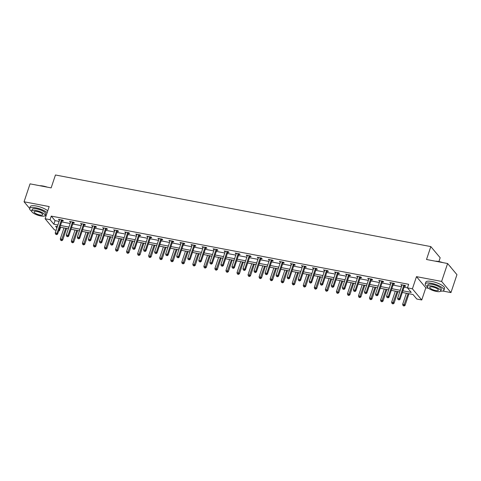 <?xml version="1.0" encoding="UTF-8"?>
<svg xmlns="http://www.w3.org/2000/svg" width="481" height="481" viewBox="0 0 481 481"><rect width="100%" height="100%" fill="white"/><g stroke="black" fill="none" stroke-linecap="round" stroke-linejoin="round"><path stroke-width="0.72" d="M60.606 227.272L59.41 230.844L58.742 230.718M56.145 230.225L54.455 229.9L45.106 218.747L50.066 219.691L53.854 224.212L57.894 224.988M438.894 261.55L440.169 257.756L430.82 246.597L55.453 174.988L51.142 187.885L30.044 183.856L24.05 201.773L29.636 208.435M430.82 246.597L426.509 259.493L447.607 263.522L456.95 274.675L450.956 292.586L441.612 281.433L416.48 276.641L412.403 288.816L421.747 299.976L416.793 299.026L413.005 294.504L402.314 292.466M416.48 276.641L425.823 287.794L428.571 288.317M442.76 291.023L450.956 292.586M425.823 287.794L421.747 299.976M447.607 263.522L441.612 281.433M402.874 290.801L411.237 292.394L407.449 287.872L408.646 284.289L51.263 216.107L55.05 220.629L59.097 221.404M61.694 221.897L70.142 223.509M72.739 224.008L81.187 225.619M83.784 226.112L92.226 227.723M94.829 228.222L103.271 229.834M105.874 230.327L114.316 231.938M116.919 232.431L125.361 234.043M127.964 234.542L136.406 236.153M139.009 236.646L147.451 238.257M150.048 238.756L158.496 240.368M161.093 240.861L169.54 242.472M172.138 242.971L180.585 244.582M183.183 245.076L191.624 246.687M194.228 247.186L202.669 248.797M205.273 249.29L213.714 250.902M216.318 251.395L224.759 253.006M227.363 253.505L235.804 255.116M238.408 255.609L246.849 257.221M249.447 257.72L257.894 259.331M260.492 259.824L268.939 261.436M271.537 261.935L279.984 263.546M282.581 264.039L291.029 265.65M293.626 266.149L302.068 267.761M304.671 268.254L313.113 269.865M315.716 270.358L324.158 271.969M326.761 272.468L335.203 274.08M337.806 274.573L346.248 276.184M348.851 276.683L357.293 278.295M359.89 278.788L368.338 280.399M370.935 280.898L379.383 282.509M381.98 283.002L390.428 284.614M393.025 285.113L401.467 286.724M404.07 287.217L407.449 287.86M404.581 285.985L405.73 286.201L405.098 285.449L400.847 284.638L401.888 285.474M393.536 283.88L394.685 284.097L394.053 283.345L389.802 282.533L390.843 283.363M382.491 281.77L383.64 281.992L383.008 281.235L378.757 280.423L379.798 281.259M371.446 279.665L372.595 279.882L371.963 279.13L367.712 278.319L368.753 279.148M360.401 277.555L361.55 277.777L360.918 277.02L356.674 276.214L357.708 277.044M349.362 275.451L350.505 275.667L349.873 274.916L345.629 274.104L346.669 274.934M338.317 273.34L339.46 273.563L338.828 272.805L334.584 271.999L335.624 272.829M327.272 271.236L328.415 271.452L327.783 270.701L323.539 269.889L324.579 270.725M316.227 269.132L317.37 269.348L316.738 268.596L312.494 267.785L313.534 268.614M305.182 267.021L306.331 267.238L305.7 266.486L301.449 265.674L302.489 266.51M294.138 264.917L295.286 265.133L294.655 264.382L290.404 263.57L291.444 264.4M283.093 262.806L284.241 263.029L283.61 262.271L279.359 261.46L280.399 262.295M272.048 260.702L273.196 260.918L272.565 260.167L268.314 259.355L269.354 260.185M261.003 258.592L262.151 258.814L261.52 258.056L257.269 257.251L258.309 258.081M249.964 256.487L251.106 256.704L250.475 255.952L246.23 255.14L247.27 255.97M238.919 254.377L240.061 254.599L239.43 253.842L235.185 253.036L236.225 253.866M227.874 252.272L229.016 252.489L228.385 251.737L224.14 250.926L225.18 251.761M216.829 250.168L217.971 250.385L217.34 249.633L213.095 248.821L214.135 249.651M205.784 248.058L206.932 248.274L206.295 247.523L202.05 246.711L203.09 247.547M194.739 245.953L195.887 246.17L195.256 245.418L191.005 244.607L192.045 245.436M183.694 243.843L184.842 244.065L184.211 243.308L179.96 242.496L181 243.332M172.649 241.739L173.797 241.955L173.166 241.203L168.915 240.392L169.955 241.221M161.604 239.628L162.752 239.851L162.121 239.093L157.87 238.287L158.91 239.117M150.559 237.524L151.707 237.74L151.076 236.989L146.831 236.177L147.865 237.007M139.52 235.413L140.662 235.636L140.031 234.878L135.786 234.073L136.826 234.902M128.475 233.309L129.617 233.525L128.986 232.774L124.741 231.962L125.781 232.798M117.43 231.205L118.573 231.421L117.941 230.67L113.696 229.858L114.737 230.688M106.385 229.094L107.528 229.311L106.896 228.559L102.651 227.747L103.692 228.583M95.34 226.99L96.489 227.206L95.857 226.455L91.606 225.643L92.647 226.473M84.295 224.88L85.444 225.102L84.812 224.344L80.561 223.533L81.602 224.368M73.25 222.775L74.399 222.992L73.767 222.24L69.517 221.428L70.557 222.258M62.205 220.665L63.354 220.887L62.722 220.13L58.472 219.324L59.512 220.154M45.106 218.747L49.182 206.565L24.05 201.773M51.263 216.107L50.066 219.691M407.449 287.872L412.403 288.816M57.341 226.653L55.622 226.323L56.926 227.886M58.904 230.243L59.41 230.844M399.711 291.973L391.269 290.362M388.666 289.863L380.224 288.251M377.627 287.758L369.18 286.147M366.582 285.648L358.135 284.037M355.537 283.543L347.09 281.932M344.492 281.433L336.051 279.822M333.447 279.329L325.006 277.717M322.402 277.218L313.961 275.613M311.357 275.114L302.916 273.503M300.312 273.01L291.871 271.398M289.267 270.899L280.826 269.288M278.228 268.795L269.781 267.183M267.183 266.684L258.736 265.073M256.139 264.58L247.691 262.969M245.094 262.47L236.646 260.858M234.049 260.365L225.607 258.754M223.004 258.255L214.562 256.65M211.959 256.151L203.517 254.539M200.914 254.046L192.472 252.435M189.869 251.936L181.427 250.324M178.824 249.831L170.382 248.22M167.785 247.721L159.337 246.11M156.74 245.617L148.292 244.005M145.695 243.506L137.247 241.895M134.65 241.402L126.208 239.791M123.605 239.291L115.163 237.68M112.56 237.187L104.118 235.576M101.515 235.083L93.073 233.471M90.47 232.972L82.029 231.361M79.425 230.868L70.984 229.257M68.386 228.758L59.939 227.146M60.498 225.481L68.939 227.092M71.543 227.591L79.984 229.196M82.588 229.696L91.029 231.307M93.633 231.8L102.074 233.411M104.672 233.91L113.119 235.522M115.717 236.015L124.164 237.626M126.762 238.125L135.209 239.736M137.806 240.229L146.254 241.841M148.851 242.34L157.293 243.951M159.896 244.444L168.338 246.056M170.941 246.555L179.383 248.16M181.986 248.659L190.428 250.27M193.031 250.763L201.473 252.375M204.076 252.874L212.518 254.485M215.115 254.978L223.563 256.589M226.16 257.088L234.608 258.7M237.205 259.193L245.653 260.804M248.25 261.303L256.692 262.915M259.295 263.408L267.737 265.019M270.34 265.518L278.782 267.123M281.385 267.622L289.827 269.234M292.43 269.727L300.872 271.338M303.475 271.837L311.916 273.448M314.514 273.942L322.961 275.553M325.559 276.052L334.006 277.663M336.604 278.156L345.051 279.768M347.649 280.267L356.096 281.878M358.694 282.371L367.135 283.982M369.739 284.481L378.18 286.087M380.784 286.586L389.225 288.197M391.829 288.69L400.27 290.302M55.05 220.629L53.854 224.212M401.677 284.8L401.479 285.395M390.632 282.69L390.434 283.285M379.587 280.585L379.389 281.181M368.548 278.475L368.344 279.07M357.503 276.371L357.305 276.966M346.458 274.26L346.26 274.855M335.413 272.156L335.215 272.751M324.368 270.051L324.17 270.647M313.323 267.941L313.125 268.536M302.278 265.837L302.08 266.432M291.233 263.726L291.035 264.322M280.189 261.622L279.99 262.217M269.15 259.512L268.945 260.107M258.105 257.407L257.906 258.002M247.06 255.297L246.861 255.892M236.015 253.192L235.816 253.788M224.97 251.088L224.771 251.683M213.925 248.978L213.726 249.573M202.88 246.873L202.681 247.468M191.835 244.763L191.636 245.358M180.79 242.658L180.591 243.254M169.745 240.548L169.546 241.143M158.706 238.444L158.502 239.039M147.661 236.333L147.463 236.929M136.616 234.229L136.418 234.824M125.571 232.125L125.373 232.72M114.526 230.014L114.328 230.609M103.481 227.91L103.283 228.505M92.436 225.799L92.238 226.395M81.391 223.695L81.193 224.29M70.346 221.585L70.148 222.18M59.307 219.48L59.103 220.076M403.95 285.233L403.872 285.329A0.788 0.685 -40 0 0 403.733 285.588L399.368 298.629L397.601 298.286L401.96 285.251A0.788 0.685 -40 0 0 402.002 284.974L401.996 284.86M405.02 285.437L404.503 286.081A0.788 0.685 -40 0 0 404.365 286.339L400 299.38L399.368 298.629L398.713 299.681L398.009 299.549L398.713 299.681M398.965 299.982L400 299.38M397.601 298.286L398.009 299.549M406.361 293.236L402.651 304.317L404.419 304.653L405.05 305.411L408.958 293.735M403.769 305.712L403.06 305.579L404.022 306.012L403.769 305.712L408.128 293.578M403.06 305.579L402.651 304.317M405.05 305.411L404.022 306.012M435.359 261.183A9.626 2.772 18.5 0 1 438.822 261.538A9.626 2.772 18.5 0 1 442.899 262.626M449.777 266.119A9.626 2.772 18.5 0 1 450.871 267.334A9.626 2.772 18.5 0 1 450.937 267.466M450.871 267.334L451.016 267.592A9.86 2.838 -161.5 0 0 450.192 266.612M441.582 262.373A9.86 2.838 -161.5 0 0 438.672 261.658A9.86 2.838 -161.5 0 0 436.075 261.321M440.644 291.185A9.86 2.838 -161.5 0 0 443.945 290.193A9.86 2.838 -161.5 0 0 431.433 283.297A9.86 2.838 -161.5 0 0 425.24 283.934A9.86 2.838 -161.5 0 0 427.278 286.712M443.945 290.193L444.54 288.408A9.86 2.838 -161.5 0 0 432.034 281.505A9.86 2.838 -161.5 0 0 425.835 282.149L425.24 283.934M427.308 286.46L427.856 284.812A7.101 2.044 18.5 0 1 432.317 284.355A7.101 2.044 18.5 0 1 441.324 289.321L440.776 290.969A7.101 2.044 -161.5 0 0 431.764 286.003A7.101 2.044 -161.5 0 0 427.308 286.46A7.101 2.044 -161.5 0 0 436.315 291.426A7.101 2.044 -161.5 0 0 440.776 290.969M432.575 286.965A4.576 1.317 -161.5 0 0 429.701 287.265A4.576 1.317 -161.5 0 0 435.503 290.464A4.576 1.317 -161.5 0 0 438.377 290.169A4.576 1.317 -161.5 0 0 432.575 286.965M39.749 185.708A9.626 2.772 18.5 0 1 43.206 186.057A9.626 2.772 18.5 0 1 47.288 187.145M45.972 186.899A9.86 2.838 -161.5 0 0 43.062 186.183A9.86 2.838 -161.5 0 0 40.464 185.846M45.028 215.71A9.86 2.838 -161.5 0 0 46.128 215.698M47.162 212.614A9.86 2.838 -161.5 0 0 35.822 207.822A9.86 2.838 -161.5 0 0 29.624 208.459A9.86 2.838 -161.5 0 0 31.662 211.237M47.757 210.822A9.86 2.838 -161.5 0 0 36.418 206.03A9.86 2.838 -161.5 0 0 30.225 206.668L29.624 208.459M31.692 210.985L32.245 209.337A7.101 2.044 18.5 0 1 36.706 208.88A7.101 2.044 18.5 0 1 45.713 213.847L45.16 215.494A7.101 2.044 -161.5 0 0 36.153 210.528A7.101 2.044 -161.5 0 0 31.692 210.985A7.101 2.044 -161.5 0 0 40.699 215.951A7.101 2.044 -161.5 0 0 45.16 215.494M36.959 211.49A4.576 1.317 -161.5 0 0 34.085 211.784A4.576 1.317 -161.5 0 0 39.893 214.989A4.576 1.317 -161.5 0 0 42.767 214.688A4.576 1.317 -161.5 0 0 36.959 211.49M392.905 283.123L392.827 283.219A0.788 0.685 -40 0 0 392.688 283.477L388.323 296.518L386.556 296.182L390.921 283.141A0.788 0.685 -40 0 0 390.957 282.864L390.951 282.75M393.975 283.327L393.458 283.976A0.788 0.685 -40 0 0 393.32 284.235L388.955 297.276L388.323 296.518L387.674 297.577L386.964 297.438L387.674 297.577M387.926 297.877L388.955 297.276M386.556 296.182L386.964 297.438M381.86 281.018L381.782 281.114A0.788 0.685 -40 0 0 381.643 281.373L377.278 294.414L375.511 294.077L379.876 281.036A0.788 0.685 -40 0 0 379.912 280.76L379.906 280.645M382.93 281.223L382.413 281.866A0.788 0.685 -40 0 0 382.275 282.125L377.91 295.166L377.278 294.414L376.629 295.466L375.92 295.334L376.629 295.466M376.882 295.773L377.91 295.166M375.511 294.077L375.92 295.334M395.316 291.131L391.606 302.212L393.374 302.549L394.005 303.301L397.913 291.624M392.724 303.607L392.015 303.469L392.977 303.908L392.724 303.607L397.084 291.468M392.015 303.469L391.606 302.212M394.005 303.301L392.977 303.908M384.271 289.027L380.561 300.102L382.335 300.445L382.966 301.196L386.868 289.52M381.68 301.497L380.97 301.365L381.932 301.797L381.68 301.497L386.039 289.364M380.97 301.365L380.561 300.102M382.966 301.196L381.932 301.797M370.815 278.908L370.743 279.01A0.788 0.685 -40 0 0 370.598 279.263L366.233 292.304L364.466 291.967L368.831 278.926A0.788 0.685 -40 0 0 368.867 278.649L368.861 278.535M371.885 279.112L371.374 279.762A0.788 0.685 -40 0 0 371.23 280.02L366.865 293.061L366.233 292.304L365.584 293.362L364.875 293.23L365.584 293.362M365.837 293.663L366.865 293.061M364.466 291.967L364.875 293.23M359.77 276.803L359.698 276.9A0.788 0.685 -40 0 0 359.554 277.158L355.194 290.199L353.421 289.863L357.786 276.822A0.788 0.685 -40 0 0 357.822 276.545L357.816 276.431M360.84 277.008L360.329 277.651A0.788 0.685 -40 0 0 360.185 277.91L355.826 290.951L355.194 290.199L354.539 291.258L353.83 291.119L354.539 291.258M354.792 291.558L355.826 290.951M353.421 289.863L353.83 291.119M348.731 274.699L348.653 274.795A0.788 0.685 -40 0 0 348.509 275.054L344.149 288.089L342.376 287.752L346.741 274.711A0.788 0.685 -40 0 0 346.777 274.435L346.771 274.32M349.795 274.898L349.284 275.547A0.788 0.685 -40 0 0 349.14 275.805L344.781 288.847L344.149 288.089L343.494 289.147L342.785 289.015L343.494 289.147M343.747 289.448L344.781 288.847M342.376 287.752L342.785 289.015M373.226 286.916L369.516 297.998L371.29 298.334L371.921 299.086L375.823 287.416M370.635 299.392L369.925 299.254L370.887 299.693L370.635 299.392L374.994 287.253M369.925 299.254L369.516 297.998M371.921 299.086L370.887 299.693M362.181 284.812L358.471 295.893L360.245 296.23L360.876 296.981L364.784 285.305M359.59 297.282L358.88 297.15L359.842 297.583L359.59 297.282L363.949 285.149M358.88 297.15L358.471 295.893M360.876 296.981L359.842 297.583M351.136 282.702L347.426 293.783L349.2 294.119L349.831 294.877L353.739 283.201M348.545 295.178L347.835 295.039L348.797 295.478L348.545 295.178L352.904 283.038M347.835 295.039L347.426 293.783M349.831 294.877L348.797 295.478M340.091 280.597L336.387 291.678L338.155 292.015L338.786 292.767L342.694 281.09M337.5 293.067L336.796 292.935L337.752 293.374L337.5 293.067L341.865 280.934M336.796 292.935L336.387 291.678M338.786 292.767L337.752 293.374M329.046 278.487L325.342 289.568L327.11 289.905L327.741 290.662L331.649 278.986M326.455 290.963L325.751 290.831L326.707 291.264L326.455 290.963L330.82 278.824M325.751 290.831L325.342 289.568M327.741 290.662L326.707 291.264M318.001 276.383L314.297 287.464L316.065 287.8L316.696 288.552L320.605 276.876M315.416 288.859L314.706 288.72L315.668 289.159L315.416 288.859L319.775 276.719M314.706 288.72L314.297 287.464M316.696 288.552L315.668 289.159M306.962 274.272L303.252 285.353L305.02 285.69L305.651 286.448L309.56 274.771M304.371 286.748L303.661 286.616L304.623 287.049L304.371 286.748L308.73 274.615M303.661 286.616L303.252 285.353M305.651 286.448L304.623 287.049M295.917 272.168L292.207 283.249L293.975 283.586L294.606 284.337L298.515 272.661M293.326 284.644L292.616 284.505L293.578 284.944L293.326 284.644L297.685 272.505M292.616 284.505L292.207 283.249M294.606 284.337L293.578 284.944M284.872 270.063L281.163 281.138L282.93 281.481L283.568 282.233L287.47 270.556M282.281 282.533L281.571 282.401L282.533 282.834L282.281 282.533L286.64 270.4M281.571 282.401L281.163 281.138M283.568 282.233L282.533 282.834M273.827 267.953L270.118 279.034L271.891 279.371L272.523 280.122L276.425 268.452M271.236 280.429L270.526 280.291L271.488 280.73L271.236 280.429L275.595 268.29M270.526 280.291L270.118 279.034M272.523 280.122L271.488 280.73M262.782 265.849L259.073 276.924L260.846 277.266L261.478 278.018L265.38 266.342M260.191 278.319L259.481 278.186L260.443 278.619L260.191 278.319L264.55 266.185M259.481 278.186L259.073 276.924M261.478 278.018L260.443 278.619M251.737 263.738L248.028 274.819L249.801 275.156L250.433 275.914L254.341 264.237M249.146 276.214L248.436 276.076L249.398 276.515L249.146 276.214L253.505 264.075M248.436 276.076L248.028 274.819M250.433 275.914L249.398 276.515M240.692 261.634L236.989 272.715L238.756 273.052L239.388 273.803L243.296 262.127M238.101 274.104L237.398 273.972L238.354 274.41L238.101 274.104L242.466 261.971M237.398 273.972L236.989 272.715M239.388 273.803L238.354 274.41M229.647 259.524L225.944 270.605L227.711 270.941L228.343 271.699L232.251 260.023M227.056 271.999L226.353 271.867L227.309 272.3L227.056 271.999L231.421 259.86M226.353 271.867L225.944 270.605M228.343 271.699L227.309 272.3M218.602 257.419L214.899 268.5L216.666 268.837L217.298 269.588L221.206 257.912M216.011 269.895L215.308 269.757L216.264 270.196L216.011 269.895L220.376 257.756M215.308 269.757L214.899 268.5M217.298 269.588L216.264 270.196M207.558 255.309L203.854 266.39L205.621 266.727L206.253 267.484L210.161 255.808M204.972 267.785L204.263 267.652L205.225 268.085L204.972 267.785L209.331 255.651M204.263 267.652L203.854 266.39M206.253 267.484L205.225 268.085M196.519 253.204L192.809 264.285L194.577 264.622L195.208 265.374L199.116 253.697M193.927 265.68L193.218 265.542L194.18 265.981L193.927 265.68L198.286 253.541M193.218 265.542L192.809 264.285M195.208 265.374L194.18 265.981M185.474 251.1L181.764 262.175L183.532 262.518L184.163 263.269L188.071 251.593M182.882 263.57L182.173 263.438L183.135 263.871L182.882 263.57L187.241 251.437M182.173 263.438L181.764 262.175M184.163 263.269L183.135 263.871M174.429 248.99L170.719 260.071L172.493 260.407L173.124 261.159L177.026 249.489M171.837 261.466L171.128 261.327L172.09 261.766L171.837 261.466L176.196 249.326M171.128 261.327L170.719 260.071M173.124 261.159L172.09 261.766M337.686 272.589L337.608 272.685A0.788 0.685 -40 0 0 337.464 272.943L333.105 285.985L331.331 285.648L335.696 272.607A0.788 0.685 -40 0 0 335.732 272.33L335.726 272.216M338.75 272.793L338.239 273.442A0.788 0.685 -40 0 0 338.095 273.695L333.736 286.736L333.105 285.985L332.449 287.043L331.74 286.904L332.449 287.043M332.702 287.343L333.736 286.736M331.331 285.648L331.74 286.904M326.641 270.484L326.563 270.581A0.788 0.685 -40 0 0 326.425 270.839L322.06 283.88L320.286 283.537L324.651 270.502A0.788 0.685 -40 0 0 324.693 270.22L324.681 270.112M327.705 270.689L327.194 271.332A0.788 0.685 -40 0 0 327.056 271.591L322.691 284.632L322.06 283.88L321.404 284.932L320.695 284.8L321.404 284.932M321.657 285.233L322.691 284.632M320.286 283.537L320.695 284.8M315.596 268.374L315.518 268.47A0.788 0.685 -40 0 0 315.38 268.729L311.015 281.77L309.247 281.433L313.606 268.392A0.788 0.685 -40 0 0 313.648 268.115L313.642 268.001M316.66 268.578L316.149 269.228A0.788 0.685 -40 0 0 316.011 269.486L311.646 282.521L311.015 281.77L310.359 282.828L309.656 282.69L310.359 282.828M310.612 283.129L311.646 282.521M309.247 281.433L309.656 282.69M304.551 266.27L304.473 266.366A0.788 0.685 -40 0 0 304.335 266.624L299.97 279.665L298.202 279.323L302.561 266.288A0.788 0.685 -40 0 0 302.603 266.011L302.597 265.897M305.615 266.474L305.104 267.117A0.788 0.685 -40 0 0 304.966 267.376L300.601 280.417L299.97 279.665L299.314 280.718L298.611 280.585L299.314 280.718M299.567 281.018L300.601 280.417M298.202 279.323L298.611 280.585M293.506 264.159L293.428 264.255A0.788 0.685 -40 0 0 293.29 264.514L288.925 277.555L287.157 277.218L291.516 264.177A0.788 0.685 -40 0 0 291.558 263.901L291.552 263.786M294.576 264.364L294.059 265.013A0.788 0.685 -40 0 0 293.921 265.271L289.556 278.313L288.925 277.555L288.275 278.613L287.566 278.475L288.275 278.613M288.528 278.914L289.556 278.313M287.157 277.218L287.566 278.475M282.461 262.055L282.383 262.151A0.788 0.685 -40 0 0 282.245 262.41L277.88 275.451L276.112 275.114L280.477 262.073A0.788 0.685 -40 0 0 280.513 261.796L280.507 261.682M283.531 262.259L283.014 262.903A0.788 0.685 -40 0 0 282.876 263.161L278.511 276.202L277.88 275.451L277.23 276.503L276.521 276.371L277.23 276.503M277.483 276.809L278.511 276.202M276.112 275.114L276.521 276.371M271.416 259.944L271.338 260.047A0.788 0.685 -40 0 0 271.2 260.299L266.835 273.34L265.067 273.004L269.432 259.962A0.788 0.685 -40 0 0 269.468 259.686L269.462 259.572M272.486 260.149L271.969 260.798A0.788 0.685 -40 0 0 271.831 261.057L267.466 274.098L266.835 273.34L266.185 274.398L265.476 274.266L266.185 274.398M266.438 274.699L267.466 274.098M265.067 273.004L265.476 274.266M260.371 257.84L260.299 257.936A0.788 0.685 -40 0 0 260.155 258.195L255.79 271.236L254.022 270.899L258.387 257.858A0.788 0.685 -40 0 0 258.423 257.582L258.417 257.467M261.442 258.044L260.93 258.688A0.788 0.685 -40 0 0 260.786 258.946L256.427 271.987L255.79 271.236L255.14 272.294L254.431 272.156L255.14 272.294M255.393 272.595L256.427 271.987M254.022 270.899L254.431 272.156M249.326 255.736L249.254 255.832A0.788 0.685 -40 0 0 249.11 256.09L244.751 269.126L242.977 268.789L247.342 255.748A0.788 0.685 -40 0 0 247.378 255.471L247.372 255.357M250.397 255.934L249.886 256.583A0.788 0.685 -40 0 0 249.741 256.842L245.382 269.883L244.751 269.126L244.095 270.184L243.386 270.051L244.095 270.184M244.348 270.484L245.382 269.883M242.977 268.789L243.386 270.051M238.287 253.625L238.209 253.721A0.788 0.685 -40 0 0 238.065 253.98L233.706 267.021L231.932 266.684L236.297 253.643A0.788 0.685 -40 0 0 236.333 253.367L236.327 253.253M239.352 253.83L238.841 254.479A0.788 0.685 -40 0 0 238.696 254.732L234.337 267.773L233.706 267.021L233.051 268.079L232.341 267.941L233.051 268.079M233.303 268.38L234.337 267.773M231.932 266.684L232.341 267.941M227.242 251.521L227.164 251.617A0.788 0.685 -40 0 0 227.02 251.876L222.661 264.917L220.887 264.574L225.252 251.533A0.788 0.685 -40 0 0 225.288 251.256L225.282 251.148M228.307 251.725L227.796 252.369A0.788 0.685 -40 0 0 227.657 252.627L223.292 265.668L222.661 264.917L222.006 265.969L221.296 265.837L222.006 265.969M222.258 266.27L223.292 265.668M220.887 264.574L221.296 265.837M216.197 249.411L216.119 249.507A0.788 0.685 -40 0 0 215.981 249.765L211.616 262.806L209.848 262.47L214.207 249.429A0.788 0.685 -40 0 0 214.249 249.152L214.237 249.038M217.262 249.615L216.751 250.264A0.788 0.685 -40 0 0 216.612 250.523L212.247 263.558L211.616 262.806L210.961 263.865L210.257 263.726L210.961 263.865M211.213 264.165L212.247 263.558M209.848 262.47L210.257 263.726M205.153 247.306L205.074 247.402A0.788 0.685 -40 0 0 204.936 247.661L200.571 260.702L198.803 260.359L203.162 247.324A0.788 0.685 -40 0 0 203.204 247.042L203.198 246.933M206.217 247.511L205.706 248.154A0.788 0.685 -40 0 0 205.567 248.412L201.202 261.454L200.571 260.702L199.916 261.754L199.212 261.622L199.916 261.754M200.168 262.055L201.202 261.454M198.803 260.359L199.212 261.622M194.108 245.196L194.029 245.292A0.788 0.685 -40 0 0 193.891 245.55L189.526 258.592L187.758 258.255L192.117 245.214A0.788 0.685 -40 0 0 192.16 244.937L192.153 244.823M195.178 245.4L194.661 246.05A0.788 0.685 -40 0 0 194.522 246.308L190.157 259.349L189.526 258.592L188.871 259.65L188.167 259.512L188.871 259.65M189.123 259.95L190.157 259.349M187.758 258.255L188.167 259.512M183.063 243.091L182.984 243.188A0.788 0.685 -40 0 0 182.846 243.446L178.481 256.487L176.713 256.151L181.078 243.109A0.788 0.685 -40 0 0 181.115 242.833L181.109 242.719M184.133 243.296L183.616 243.939A0.788 0.685 -40 0 0 183.477 244.198L179.112 257.239L178.481 256.487L177.832 257.539L177.122 257.407L177.832 257.539M178.084 257.846L179.112 257.239M176.713 256.151L177.122 257.407M172.018 240.981L171.939 241.083A0.788 0.685 -40 0 0 171.801 241.336L167.436 254.377L165.668 254.04L170.034 240.999A0.788 0.685 -40 0 0 170.07 240.722L170.064 240.608M173.088 241.185L172.571 241.835A0.788 0.685 -40 0 0 172.432 242.093L168.067 255.134L167.436 254.377L166.787 255.435L166.077 255.303L166.787 255.435M167.039 255.736L168.067 255.134M165.668 254.04L166.077 255.303M160.973 238.877L160.901 238.973A0.788 0.685 -40 0 0 160.756 239.231L156.391 252.272L154.623 251.936L158.989 238.895A0.788 0.685 -40 0 0 159.025 238.618L159.019 238.504M162.043 239.081L161.532 239.724A0.788 0.685 -40 0 0 161.388 239.983L157.022 253.024L156.391 252.272L155.742 253.331L155.032 253.192L155.742 253.331M155.994 253.631L157.022 253.024M154.623 251.936L155.032 253.192M149.928 236.772L149.856 236.868A0.788 0.685 -40 0 0 149.711 237.127L145.352 250.162L143.578 249.825L147.944 236.784A0.788 0.685 -40 0 0 147.98 236.508L147.974 236.393M150.998 236.971L150.487 237.62A0.788 0.685 -40 0 0 150.343 237.879L145.983 250.92L145.352 250.162L144.697 251.22L143.987 251.088L144.697 251.22M144.949 251.521L145.983 250.92M143.578 249.825L143.987 251.088M138.889 234.662L138.811 234.758A0.788 0.685 -40 0 0 138.666 235.017L134.307 248.058L132.534 247.721L136.899 234.68A0.788 0.685 -40 0 0 136.935 234.403L136.929 234.289M139.953 234.866L139.442 235.516A0.788 0.685 -40 0 0 139.298 235.768L134.939 248.809L134.307 248.058L133.652 249.116L132.942 248.978L133.652 249.116M133.904 249.417L134.939 248.809M132.534 247.721L132.942 248.978M127.844 232.557L127.766 232.654A0.788 0.685 -40 0 0 127.621 232.912L123.262 245.953L121.489 245.611L125.854 232.57A0.788 0.685 -40 0 0 125.89 232.293L125.884 232.185M128.908 232.756L128.397 233.405A0.788 0.685 -40 0 0 128.253 233.664L123.894 246.705L123.262 245.953L122.607 247.006L121.897 246.873L122.607 247.006M122.859 247.306L123.894 246.705M121.489 245.611L121.897 246.873M163.384 246.885L159.674 257.96L161.448 258.303L162.079 259.055L165.981 247.378M160.792 259.355L160.083 259.223L161.045 259.656L160.792 259.355L165.151 247.222M160.083 259.223L159.674 257.96M162.079 259.055L161.045 259.656M152.339 244.775L148.629 255.856L150.403 256.193L151.034 256.95L154.942 245.274M149.747 257.251L149.038 257.113L150 257.551L149.747 257.251L154.106 245.112M149.038 257.113L148.629 255.856M151.034 256.95L150 257.551M141.294 242.671L137.584 253.752L139.358 254.088L139.989 254.84L143.897 243.164M138.702 255.14L137.993 255.008L138.955 255.447L138.702 255.14L143.061 243.007M137.993 255.008L137.584 253.752M139.989 254.84L138.955 255.447M130.249 240.56L126.545 251.641L128.313 251.978L128.944 252.735L132.852 241.059M127.657 253.036L126.954 252.904L127.91 253.337L127.657 253.036L132.022 240.897M126.954 252.904L126.545 251.641M128.944 252.735L127.91 253.337M116.799 230.447L116.721 230.543A0.788 0.685 -40 0 0 116.582 230.802L112.217 243.843L110.444 243.506L114.809 230.465A0.788 0.685 -40 0 0 114.851 230.189L114.839 230.074M117.863 230.652L117.352 231.301A0.788 0.685 -40 0 0 117.214 231.559L112.849 244.595L112.217 243.843L111.562 244.901L110.852 244.763L111.562 244.901M111.814 245.202L112.849 244.595M110.444 243.506L110.852 244.763M119.204 238.456L115.5 249.537L117.268 249.873L117.899 250.625L121.807 238.949M116.612 250.932L115.909 250.793L116.865 251.232L116.612 250.932L120.978 238.792M115.909 250.793L115.5 249.537M117.899 250.625L116.865 251.232M105.754 228.343L105.676 228.439A0.788 0.685 -40 0 0 105.537 228.697L101.172 241.739L99.405 241.396L103.764 228.361A0.788 0.685 -40 0 0 103.806 228.078L103.8 227.97M106.818 228.547L106.307 229.19A0.788 0.685 -40 0 0 106.169 229.449L101.804 242.49L101.172 241.739L100.517 242.791L99.814 242.658L100.517 242.791M100.769 243.091L101.804 242.49M99.405 241.396L99.814 242.658M108.159 236.345L104.455 247.426L106.223 247.763L106.854 248.521L110.762 236.844M105.573 248.821L104.864 248.689L105.826 249.122L105.573 248.821L109.933 236.688M104.864 248.689L104.455 247.426M106.854 248.521L105.826 249.122M94.709 226.232L94.631 226.329A0.788 0.685 -40 0 0 94.492 226.587L90.127 239.628L88.36 239.291L92.719 226.25A0.788 0.685 -40 0 0 92.761 225.974L92.755 225.86M95.773 226.437L95.262 227.086A0.788 0.685 -40 0 0 95.124 227.345L90.759 240.386L90.127 239.628L89.472 240.686L88.769 240.548L89.472 240.686M89.725 240.987L90.759 240.386M88.36 239.291L88.769 240.548M97.12 234.241L93.41 245.322L95.178 245.659L95.809 246.41L99.717 234.734M94.529 246.717L93.819 246.579L94.781 247.018L94.529 246.717L98.888 234.578M93.819 246.579L93.41 245.322M95.809 246.41L94.781 247.018M83.664 224.128L83.586 224.224A0.788 0.685 -40 0 0 83.447 224.483L79.082 237.524L77.315 237.187L81.674 224.146A0.788 0.685 -40 0 0 81.716 223.869L81.71 223.755M84.734 224.332L84.217 224.976A0.788 0.685 -40 0 0 84.079 225.234L79.714 238.275L79.082 237.524L78.433 238.576L77.724 238.444L78.433 238.576M78.686 238.883L79.714 238.275M77.315 237.187L77.724 238.444M86.075 232.131L82.365 243.212L84.133 243.554L84.764 244.306L88.672 232.63M83.484 244.607L82.774 244.474L83.736 244.907L83.484 244.607L87.843 232.473M82.774 244.474L82.365 243.212M84.764 244.306L83.736 244.907M72.619 222.018L72.541 222.12A0.788 0.685 -40 0 0 72.403 222.372L68.037 235.413L66.27 235.077L70.635 222.036A0.788 0.685 -40 0 0 70.671 221.759L70.665 221.645M73.689 222.222L73.172 222.871A0.788 0.685 -40 0 0 73.034 223.13L68.669 236.171L68.037 235.413L67.388 236.472L66.679 236.333L67.388 236.472M67.641 236.772L68.669 236.171M66.27 235.077L66.679 236.333M75.03 230.026L71.32 241.107L73.088 241.444L73.725 242.196L77.627 230.525M72.439 242.502L71.729 242.364L72.691 242.803L72.439 242.502L76.798 230.363M71.729 242.364L71.32 241.107M73.725 242.196L72.691 242.803M61.574 219.913L61.496 220.009A0.788 0.685 -40 0 0 61.358 220.268L56.992 233.309L55.225 232.972L59.59 219.931A0.788 0.685 -40 0 0 59.626 219.655L59.62 219.54M62.644 220.118L62.127 220.761A0.788 0.685 -40 0 0 61.989 221.019L57.624 234.061L56.992 233.309L56.343 234.367L55.634 234.229L56.343 234.367M56.596 234.668L57.624 234.061M55.225 232.972L55.634 234.229M63.985 227.922L60.275 238.997L62.049 239.34L62.68 240.091L66.582 228.415M61.394 240.392L60.684 240.26L61.646 240.692L61.394 240.392L65.753 228.259M60.684 240.26L60.275 238.997M62.68 240.091L61.646 240.692M403.872 285.329L404.503 286.081M403.733 285.588L404.365 286.339M392.827 283.219L393.458 283.976M392.688 283.477L393.32 284.235M381.782 281.114L382.413 281.866M381.643 281.373L382.275 282.125M370.743 279.01L371.374 279.762M370.598 279.263L371.23 280.02M359.698 276.9L360.329 277.651M359.554 277.158L360.185 277.91M348.653 274.795L349.284 275.547M348.509 275.054L349.14 275.805M337.608 272.685L338.239 273.442M337.464 272.943L338.095 273.695M326.563 270.581L327.194 271.332M326.425 270.839L327.056 271.591M315.518 268.47L316.149 269.228M315.38 268.729L316.011 269.486M304.473 266.366L305.104 267.117M304.335 266.624L304.966 267.376M293.428 264.255L294.059 265.013M293.29 264.514L293.921 265.271M282.383 262.151L283.014 262.903M282.245 262.41L282.876 263.161M271.338 260.047L271.969 260.798M271.2 260.299L271.831 261.057M260.299 257.936L260.93 258.688M260.155 258.195L260.786 258.946M249.254 255.832L249.886 256.583M249.11 256.09L249.741 256.842M238.209 253.721L238.841 254.479M238.065 253.98L238.696 254.732M227.164 251.617L227.796 252.369M227.02 251.876L227.657 252.627M216.119 249.507L216.751 250.264M215.981 249.765L216.612 250.523M205.074 247.402L205.706 248.154M204.936 247.661L205.567 248.412M194.029 245.292L194.661 246.05M193.891 245.55L194.522 246.308M182.984 243.188L183.616 243.939M182.846 243.446L183.477 244.198M171.939 241.083L172.571 241.835M171.801 241.336L172.432 242.093M160.901 238.973L161.532 239.724M160.756 239.231L161.388 239.983M149.856 236.868L150.487 237.62M149.711 237.127L150.343 237.879M138.811 234.758L139.442 235.516M138.666 235.017L139.298 235.768M127.766 232.654L128.397 233.405M127.621 232.912L128.253 233.664M116.721 230.543L117.352 231.301M116.582 230.802L117.214 231.559M105.676 228.439L106.307 229.19M105.537 228.697L106.169 229.449M94.631 226.329L95.262 227.086M94.492 226.587L95.124 227.345M83.586 224.224L84.217 224.976M83.447 224.483L84.079 225.234M72.541 222.12L73.172 222.871M72.403 222.372L73.034 223.13M61.496 220.009L62.127 220.761M61.358 220.268L61.989 221.019"/></g></svg>
